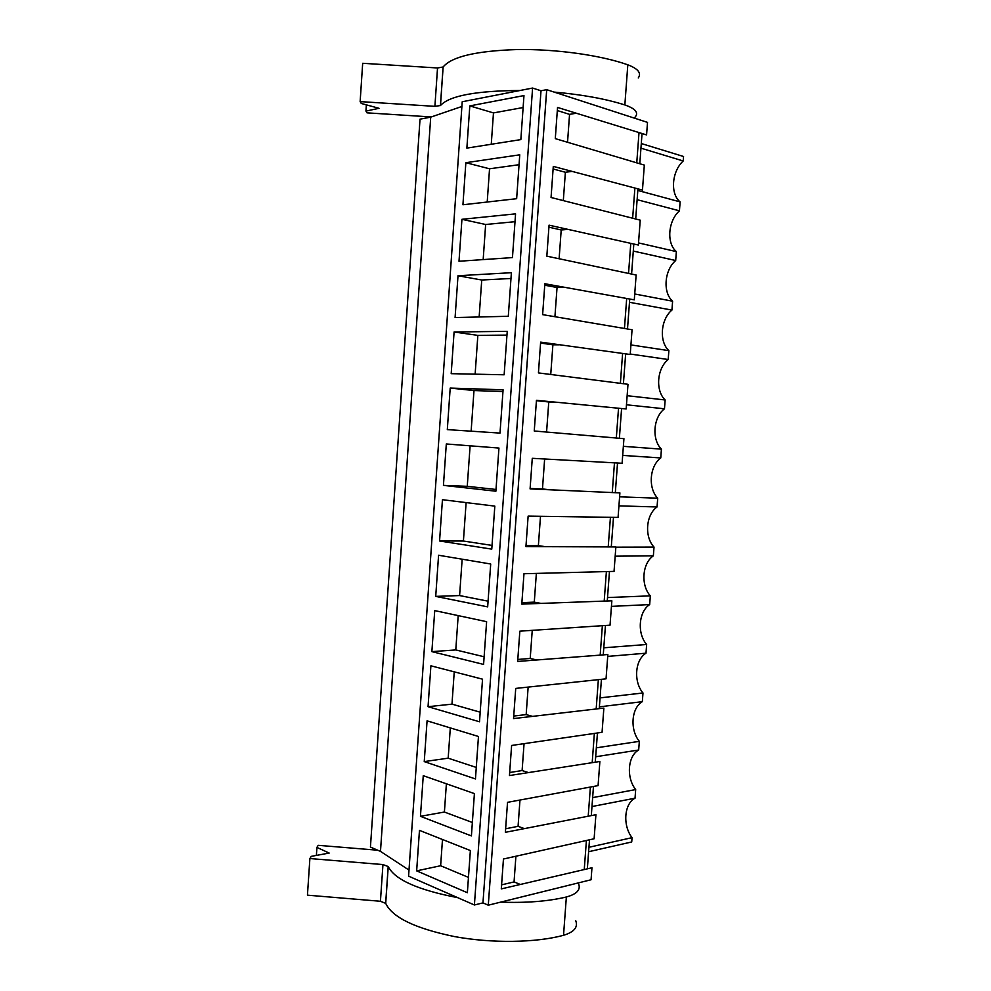 <?xml version="1.0" encoding="UTF-8"?>
<svg xmlns="http://www.w3.org/2000/svg" width="991" height="991" viewBox="0 0 991 991"><rect width="100%" height="100%" fill="white"/><g stroke="black" fill="none" stroke-linecap="round" stroke-linejoin="round"><path stroke-width="1.49" d="M591.974 806.538L635.033 798.201C624.132 803.775 622.509 825.404 632.047 837.668L631.725 841.966L588.617 851.727M488.29 905.192L591.07 879.76L591.961 867.757L501.297 888.902L503.453 859.011L594.117 838.77L595.913 814.701L505.373 832.316L507.528 802.338L598.081 785.615L599.877 761.472L509.461 775.544L511.616 745.467L602.057 732.312L603.866 708.082L513.549 718.586L515.729 688.411L606.046 678.835L607.855 654.531L517.661 661.443L519.841 631.168L610.035 625.185L611.856 600.819L521.786 604.114L523.979 573.739L614.048 571.386L615.869 546.945L525.936 546.598L528.129 516.125L618.074 517.413L619.895 492.899L530.086 488.897L532.278 458.313L622.1 463.268L623.934 438.679L534.248 430.998L536.453 400.314L626.151 408.973L627.997 384.297L538.435 372.913L540.64 342.13L630.214 354.493L632.06 329.755L542.622 314.63L544.852 283.748L634.29 299.852L636.135 275.027L546.834 256.161L549.064 225.168L638.365 245.05L640.223 220.151L551.058 197.494L553.288 166.401L642.465 190.061L644.323 165.088L555.294 138.629L557.537 107.437L646.578 134.912L647.507 122.388L546.698 89.673L488.29 905.192L482.964 902.888L474.404 904.981L408.577 876.143L462.215 101.763L532.588 88.05L540.999 90.763L546.698 89.673M408.998 870.086L380.482 851.38L430.713 117.149L461.893 106.471M430.713 117.149L420.023 119.155L370.436 847.094L380.482 851.38M640.954 148.167L683.208 160.976L683.555 156.504L641.301 143.534M683.208 160.976C671.749 171.443 670.065 193.864 680.123 201.891L637.808 190.458M633.299 251.07L675.689 260.522L676.357 251.615C666.348 243.253 668.033 220.894 679.442 210.823L680.123 201.891M675.689 260.522C664.317 270.209 662.645 292.518 672.604 301.202L634.723 293.98M629.483 302.292L671.935 310.084L672.604 301.202M671.935 310.084C660.613 319.387 658.941 341.635 668.875 350.653L630.92 344.918M630.251 354.035L668.194 359.51L668.875 350.653M668.194 359.51C656.922 368.429 655.249 390.615 665.147 399.968L627.142 395.694M626.461 404.786L664.478 408.8L665.147 399.968M664.478 408.8C653.23 417.335 651.57 439.459 661.418 449.146L623.364 446.334M622.695 455.402L660.762 457.953L661.418 449.146M660.762 457.953C649.563 466.117 647.903 488.167 657.714 498.188L619.61 496.825M618.929 505.868L657.045 506.971L657.714 498.188M657.045 506.971C645.897 514.75 644.249 536.75 654.023 547.082L615.857 547.168M615.176 556.186L653.354 555.84L654.023 547.082M653.354 555.84C642.242 563.247 640.595 585.185 650.331 595.851L607.52 597.561M611.447 606.368L649.675 604.584L650.331 595.851M649.675 604.584C638.6 611.62 636.965 633.497 646.652 644.484L603.792 647.792M607.718 656.401L645.996 653.193L646.652 644.484M645.996 653.193C634.971 659.857 633.336 681.672 642.986 692.982L600.063 697.875M599.394 706.843L642.329 701.665L642.986 692.982M642.329 701.665C631.341 707.958 629.719 729.723 639.331 741.342L596.347 747.821M595.678 756.765L638.675 750.001L639.331 741.342M638.675 750.001C627.737 755.935 626.101 777.625 635.677 789.567L592.643 797.619M635.033 798.201L635.677 789.567M632.047 837.668L588.951 847.28M587.341 868.872L589.509 839.773M591.305 815.618L593.473 786.445M595.269 762.215L597.449 732.956M599.258 708.652L601.438 679.293M603.259 654.915L605.451 625.47M607.26 601.017L609.465 571.473M611.286 546.945L613.491 517.314M615.324 492.713L617.529 462.995M619.375 438.319L621.592 408.503M623.426 383.752L625.655 353.837M627.501 329.012L629.731 299.009M631.589 274.098L633.819 244.009M635.689 219.023L637.931 188.835M639.79 163.763L642.044 133.488M634.897 188.005L632.642 218.268M630.784 243.315L628.542 273.479M626.684 298.44L624.454 328.504M622.608 353.403L620.378 383.381M618.533 408.193L616.315 438.072M614.47 462.809L612.265 492.601M610.431 517.252L608.214 546.958M606.393 571.534L604.188 601.141M602.367 625.655L600.174 655.162M598.366 679.603L596.173 709.023M594.365 733.377L592.184 762.711M590.388 787.003L588.208 816.237M586.412 840.455L584.244 869.602M639.009 132.534L636.755 162.883M482.964 902.888L540.999 90.763M474.404 904.981L532.588 88.05M467.368 892.718L470.366 850.538L419.466 830.359L416.654 870.866L467.368 892.718M491.771 549.138L494.819 506.116L442.444 499.699L439.57 540.975L491.771 549.138M435.718 596.384L438.579 555.245L490.706 564.003L487.671 606.864L435.718 596.384L459.601 595.566L488.067 601.178M450.199 388.076L447.313 429.611L500.009 433.092L503.081 389.797L450.199 388.076L473.983 390.553L502.957 391.532M443.435 485.379L446.309 443.968L498.944 448.056L495.884 491.214L443.435 485.379L467.257 486.321L495.995 489.467M475.457 778.938L478.467 736.486L427.071 720.829L424.247 761.596L475.457 778.938M471.406 835.921L474.404 793.605L423.256 775.68L420.444 816.311L471.406 835.921M431.878 651.632L434.727 610.605L486.618 621.679L483.583 664.416L431.878 651.632L455.786 649.935L484.128 656.773M479.508 721.77L482.53 679.182L430.899 665.803L428.05 706.694L479.508 721.77M461.93 219.308L459.006 261.252L512.458 257.586L515.568 213.858L461.93 219.308L485.64 224.499L515.01 221.687M465.857 162.697L519.755 154.819L516.645 198.696L462.933 204.765L465.857 162.697L489.542 168.792L519.061 164.704M454.089 331.997L451.202 373.669L504.146 374.784L507.231 331.341L454.089 331.997L477.848 335.379L506.958 335.094M458.003 275.746L511.393 272.698L508.296 316.278L455.092 317.554L458.003 275.746L481.737 280.019L510.984 278.483M469.808 105.901L523.966 95.582L520.845 139.607L466.872 148.105L469.808 105.901L493.468 112.912L523.112 107.536M515.902 856.298L514.056 881.916L501.595 884.852M520.164 884.406L514.056 881.916M416.654 870.866L440.636 865.738L442.481 839.488M440.636 865.738L468.458 877.382M679.442 210.823L637.126 199.686M491.263 144.265L493.468 112.912M576.068 113.259L569.552 114.374L567.546 142.196M569.552 114.374L557.314 110.546M420.444 816.311L444.402 812.038L472.36 822.493M444.402 812.038L446.384 783.782M519.965 800.096L518.07 826.321L505.621 828.773M524.214 828.55L518.07 826.321M424.247 761.596L448.18 758.177L476.275 767.43M448.18 758.177L450.31 727.902M524.053 743.721L522.108 770.54L509.671 772.522M528.277 772.522L522.108 770.54M428.05 706.694L451.983 704.143L480.189 712.182M451.983 704.143L454.237 671.848M528.141 687.159L526.159 714.585L513.734 716.072M532.353 716.307L526.159 714.585M455.786 649.935L458.189 615.622M532.241 630.412L530.21 658.458L517.81 659.449M536.441 659.907L530.21 658.458M459.601 595.566L462.153 559.197M536.354 573.479L534.285 602.132L521.898 602.639M540.541 603.333L534.285 602.132M439.57 540.975L463.416 541.024L492.031 545.409M463.416 541.024L466.117 502.598M540.491 516.373L538.373 545.632L525.998 545.645M544.654 546.574L538.373 545.632M467.257 486.321L470.106 445.814M544.629 459.068L542.473 488.959L530.111 488.476M548.779 489.628L542.473 488.959M471.134 431.184L473.983 390.553M555.121 402.222L548.766 401.962L546.586 431.989M548.766 401.962L536.428 400.711M475.135 374.177L477.848 335.379M559.283 344.806L552.891 344.818L550.748 374.412M552.891 344.818L540.578 343.059M479.149 316.971L481.737 280.019M563.458 287.204L557.041 287.489L554.935 316.637M557.041 287.489L544.74 285.222M483.174 259.592L485.64 224.499M567.645 229.416L561.203 229.974L559.122 258.688M561.203 229.974L548.915 227.187M676.357 251.615L638.526 242.906M487.213 202.028L489.542 168.792M571.844 171.431L565.378 172.261L563.322 200.541M565.378 172.261L553.102 168.966M377.732 850.216L318.222 845.323L316.922 847.392L329.185 853.065L311.261 856.36L309.886 858.54L382.947 864.573L388.237 866.543C394.703 879.612 417.843 889.98 457.681 897.648M500.579 902.157C526.295 903.061 548.234 901.339 566.356 896.991L563.532 935.281C535.933 942.825 491.858 943.482 454.448 936.569C415.167 928.443 392.25 917.381 385.71 903.371L380.433 901.265L307.445 895.17L309.886 858.54M578.211 882.944L578.509 883.625C580.986 889.645 576.935 894.105 566.356 896.991M316.922 847.392L316.389 855.419M575.759 920.726C578.187 927.229 574.111 932.085 563.532 935.281M431.308 116.95L367.017 112.85L365.939 111.091L379.033 108.304L361.281 103.473L360.142 101.602L362.681 63.288L437.526 67.97L443.138 66.979C451.524 56.698 476.2 50.888 517.166 49.55C556.075 48.931 600.819 55.211 627.811 64.811L624.85 104.947C605.811 98.889 582.25 94.603 554.142 92.089M638.266 77.967C641.623 73.123 638.142 68.738 627.811 64.811M520.139 90.478C475.829 90.788 449.282 95.805 440.487 105.517L434.9 106.347L360.142 101.602M366.36 104.848L365.939 111.091M634.228 118.078L635.38 116.802C638.687 112.491 635.181 108.539 624.85 104.947M388.187 866.431L385.66 903.247L388.187 866.431M382.947 864.573L380.433 901.265M443.076 67.066L440.438 105.591L443.076 67.066M437.526 67.97L434.9 106.347M388.237 866.543L385.71 903.371M443.138 66.979L440.487 105.517"/></g></svg>
